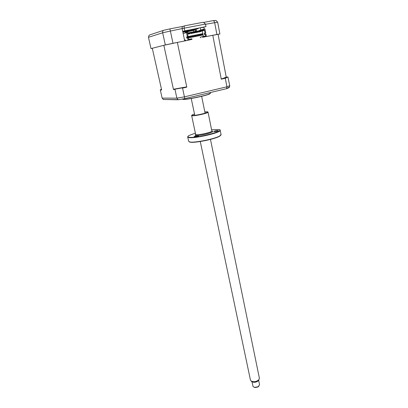 <?xml version="1.0" encoding="UTF-8"?>
<svg xmlns="http://www.w3.org/2000/svg" width="408" height="408" viewBox="0 0 408 408"><rect width="100%" height="100%" fill="white"/><g stroke="black" fill="none" stroke-linecap="round" stroke-linejoin="round"><path stroke-width="0.61" d="M196.437 30.814L196.064 30.865L195.723 29.172L193.361 29.697L194.805 29.437L195.146 31.125L196.34 30.855L195.993 28.596M196.07 28.999L198.242 28.657L196.115 29.218M194.82 29.498L190.521 30.274L193.336 29.56M182.728 31.421L201.491 27.53M201.537 27.759L205.984 26.607L182.708 31.329L182.182 28.779C181.983 27.413 182.243 26.617 182.963 26.382L184.717 25.826M184.712 30.738L184.181 28.162L170.381 31.054L169.912 28.881L182.866 26.403M182.708 31.329L184.707 40.943L172.997 43.289L170.381 31.054L162.665 32.783C162.496 31.365 162.93 30.513 163.96 30.223L169.912 28.881M172.997 43.289L165.311 44.941L162.665 32.783L148.461 37.301L149.068 35.312L150.103 34.777L163.572 30.35M165.311 44.941L151.001 48.588L148.461 37.301M151.001 48.588L152.317 48.363M193.973 32.982L193.882 32.538M193.734 31.793L193.448 30.406M193.392 30.126L193.331 29.804M200.751 30.039L200.297 27.759M204.204 33.507L205.775 33.14L204.204 33.507L204.423 34.614L205.25 34.405L205.627 36.332L202.47 36.965L202.531 37.261L219.897 33.976L217.658 22.18L205.525 24.281M219.897 33.976L216.918 34.471L214.634 22.527C214.261 21.185 213.619 20.573 212.701 20.696L203.679 22.42M202.271 22.44L203.475 22.384L205.484 24.062L184.181 28.162C183.983 26.785 184.243 25.979 184.967 25.745L202.271 22.44M212.956 20.665L215.965 20.446L217.658 22.18M216.918 34.471L205.678 36.664M203.816 27.229L204.194 29.126M205.02 33.339L205.234 34.41M205.984 26.607L205.484 24.062M185.742 31.691L189.001 31.176L186.211 31.926M185.528 30.916L190.337 30.263L188.945 30.891M182.738 31.477L185.293 30.962M182.901 32.258L185.441 31.753M186.221 31.992L190.48 30.972L185.737 31.625M185.441 31.681L182.891 32.196M186.242 32.094L193.596 30.365C195.57 29.723 192.938 30.105 185.706 31.518M185.446 31.569L182.866 32.094M210.523 93.233L208.126 94.447C202.771 96.252 188.328 99.18 183.687 99.404L181.841 99.134M188.384 33.635L188.476 34.083L190.006 33.66L189.914 33.211L187.532 33.803M188.476 34.083L190.006 33.66M191.107 33.563L193.244 33.023L191.107 33.563L191.015 33.119L189.939 33.328M193.729 33.048L195.881 32.502L193.729 33.048L193.637 32.604L192.586 32.813M195.881 32.502L195.789 32.053L194.228 32.487L194.305 32.89M196.34 32.533L198.507 31.987L196.34 32.533L196.253 32.089L195.815 32.176M198.507 31.987L198.416 31.538L196.84 31.977L196.916 32.375M198.854 31.579L198.946 32.023L200.532 31.589L200.445 31.141L198.441 31.661M198.946 32.023L201.124 31.472L201.032 31.023L200.445 31.141M200.532 31.589L201.124 31.472M200.456 31.186L201.032 31.023M202.725 33.66L188.098 36.562L202.832 33.629L202.842 34.241M202.832 33.629L202.291 30.901L201.057 31.146M192.653 33.14L192.561 32.691L191.015 33.119M192.571 32.737L193.152 32.574L192.561 32.691M195.789 32.053L193.637 32.604M198.416 31.538L196.253 32.089M202.291 30.901L204.337 30.345L204.382 30.014L205.03 33.288M187.501 33.65L204.337 30.345M189.924 33.257L190.511 33.094L189.914 33.211M206.433 36.48L205.994 34.257L205.25 34.405M199.665 30.631L199.609 30.36L203.653 29.228L203.77 29.825L187.945 32.931L187.818 32.329L186.487 32.589L187.354 36.797L186.578 37.006L186.808 38.123L187.583 37.924L188.047 40.168L186.023 40.678L192.025 39.372L188.047 40.168M203.653 29.228L204.959 28.973L205.775 33.14M204.949 33.359L205.163 34.425M198.349 35.98L198.201 35.241L199.762 34.833L199.91 35.578L198.349 35.98L200.563 35.445L200.415 34.706L199.767 34.874M200.563 35.445L199.91 35.578M195.748 36.496L197.946 35.97L197.798 35.226L197.141 35.353L197.294 36.098L195.748 36.496L195.6 35.756L197.141 35.353M197.946 35.97L197.294 36.098M193.137 37.016L195.325 36.49L195.172 35.746L194.514 35.878L194.667 36.623L193.137 37.016L192.989 36.276L194.514 35.878M195.325 36.49L194.667 36.623M190.516 37.541L190.363 36.802L191.877 36.404L192.03 37.148L190.516 37.541L192.688 37.016L192.54 36.271L191.888 36.44M192.54 36.271L191.877 36.404M192.688 37.016L192.03 37.148M202.368 34.318L202.516 35.057L200.945 35.46L200.797 34.726L202.949 34.221L203.398 36.475M200.945 35.46L202.516 35.057M188.389 37.964L190.046 37.541L189.893 36.797L187.736 37.322L187.848 37.873M188.537 37.893L188.394 37.189M190.046 37.541L188.384 37.934M185.62 40.754L185.472 40.035L185.37 40.805M183.166 33.538L186.487 32.589M184.217 38.597L184.992 40.882M192.025 39.372L191.964 39.071L188.751 39.719L188.348 37.771L187.583 37.924M191.964 39.071L191.801 38.801L188.69 39.423M188.246 40.224L186.93 40.489L188.236 40.183M227.95 77L225.292 78.254L221.269 79.183L226.165 77.138L227.95 77L229.709 85.675L229.561 86.904L228.985 87.674L228.393 87.694M186.237 86.945L186.793 87.133L182.565 88.113L182.085 87.904L186.237 86.945L173.823 89.179L173.482 89.525L174.991 89.469L176.883 98.16L184.431 96.854L226.924 86.802L226.522 88.689L228.985 87.674M174.991 89.469L175.307 89.123L182.085 87.904M182.565 88.113L184.804 98.608L226.522 88.689M161.573 89.653L160.4 89.699L160.313 90.015L162.134 98.114L176.883 98.16L178.128 99.751L184.804 98.608M173.482 89.525L163.838 45.319L152.291 48.261L161.644 89.964L160.313 90.015M161.497 89.321L160.4 89.699M163.827 99.486L178.128 99.751M163.542 99.603L162.134 98.114M225.292 78.254L226.924 86.802L229.709 85.675M225.43 77.913L221.483 78.821M218.096 34.415L226.241 77.127M212.787 35.302L221.269 79.183M175.307 89.123L173.823 89.179M163.838 45.319L177.347 42.417L186.793 87.133M202.531 37.261L204.275 37.011M200.399 37.791L200.282 37.199L202.307 36.695L202.47 36.965M202.057 34.4L200.415 34.726M200.099 34.787L199.762 34.853M199.446 34.915L197.804 35.246M196.834 35.435L195.177 35.766M194.208 35.96L192.54 36.292M191.576 36.48L189.899 36.817M189.593 36.873L187.435 37.307M177.347 42.417L186.023 40.678M203.291 37.159L204.587 36.898L203.291 37.159M205.627 36.332L205.459 36.062L202.307 36.695M187.563 37.929L187.343 36.853L188.119 36.649L187.44 33.339L204.382 30.014M186.578 37.006L187.343 36.853M188.119 36.649L187.354 36.797M185.946 30.656L188.129 30.126M185.518 32.864L185.222 30.722M185.768 32.793L185.451 30.651M251.966 381.791L253.077 386.585L254.566 387.376L258.228 386.728L259.544 384.652M200.277 141.53L250.405 379.889L251.073 380.99C253.893 382.245 256.53 381.781 258.988 379.588L259.35 378.032M258.82 386.32L257.994 386.998L254.944 387.539L254.184 387.284M258.952 379.675L258.596 380.501C256.499 382.373 254.245 382.77 251.833 381.694L251.583 381.46M219.82 129.871L220.218 130.371C220.81 132.722 194.065 138.853 188.766 137.552L187.685 136.864L187.899 136.491M187.741 137.114L188.629 141.219L189.715 141.953C194.035 143.106 214.996 138.919 219.795 135.941L221.039 134.507M220.856 135.175L219.606 136.231C214.878 139.164 194.269 143.285 190.011 142.147L189.062 141.765M194.223 136.818C196.1 136.736 197.569 136.399 198.619 135.803L198.451 135.701C196.574 135.782 195.111 136.124 194.065 136.716L194.223 136.818M207.749 112.001L208.06 112.215C208.253 113.128 194.932 116.117 192.204 115.77L191.643 115.52M194.499 114.036L192.362 114.816C191.663 115.173 191.673 115.382 192.392 115.444C195.616 115.816 210.747 112.123 207.397 111.792L204.831 111.894M195.371 133.125L189.077 135.492C187.532 136.369 187.491 136.945 188.95 137.231C195.539 138.7 226.705 130.631 218.999 129.52L211.625 129.754M213.955 131.611C215.832 131.519 217.27 131.192 218.27 130.626L218.081 130.524C216.199 130.616 214.766 130.942 213.772 131.509L213.955 131.611M188.838 30.58L185.543 30.962M185.303 31.008L182.748 31.518M209.686 93.881C207.891 95.304 187.384 99.669 183.401 99.47M191.663 115.617L195.621 134.298L196.197 134.64C198.951 135.242 212.135 132.218 211.89 131.05L211.864 130.932M211.951 131.177C216.908 131.646 199.604 136.226 195.738 135.446C194.912 135.298 194.912 134.982 195.738 134.502M193.361 29.697L193.244 29.131M190.48 30.059L190.403 29.682M198.242 28.657L198.15 28.178M182.753 31.538L185.314 31.028M185.548 30.983L188.899 30.651M208.126 94.447C202.536 96.456 188.669 99.266 183.687 99.404M210.38 92.529L210.543 93.35M163.231 99.481L177.863 99.623M226.639 88.541L229.561 86.904M186.354 32.625L186.145 31.615M185.982 30.83L185.926 30.554M194.769 115.316L191.23 98.496M259.401 378.298L210.472 139.419M205.096 113.179L201.644 96.339M258.596 380.501L258.988 379.588M251.833 381.694L251.073 380.99M259.585 384.851L258.657 380.353M257.994 386.998L258.228 386.728M254.944 387.539L254.566 387.376M189.934 142.132L189.633 141.938M208.06 112.215L211.854 131.141M219.606 136.231L219.795 135.941M220.218 130.371L221.09 134.757"/></g></svg>
